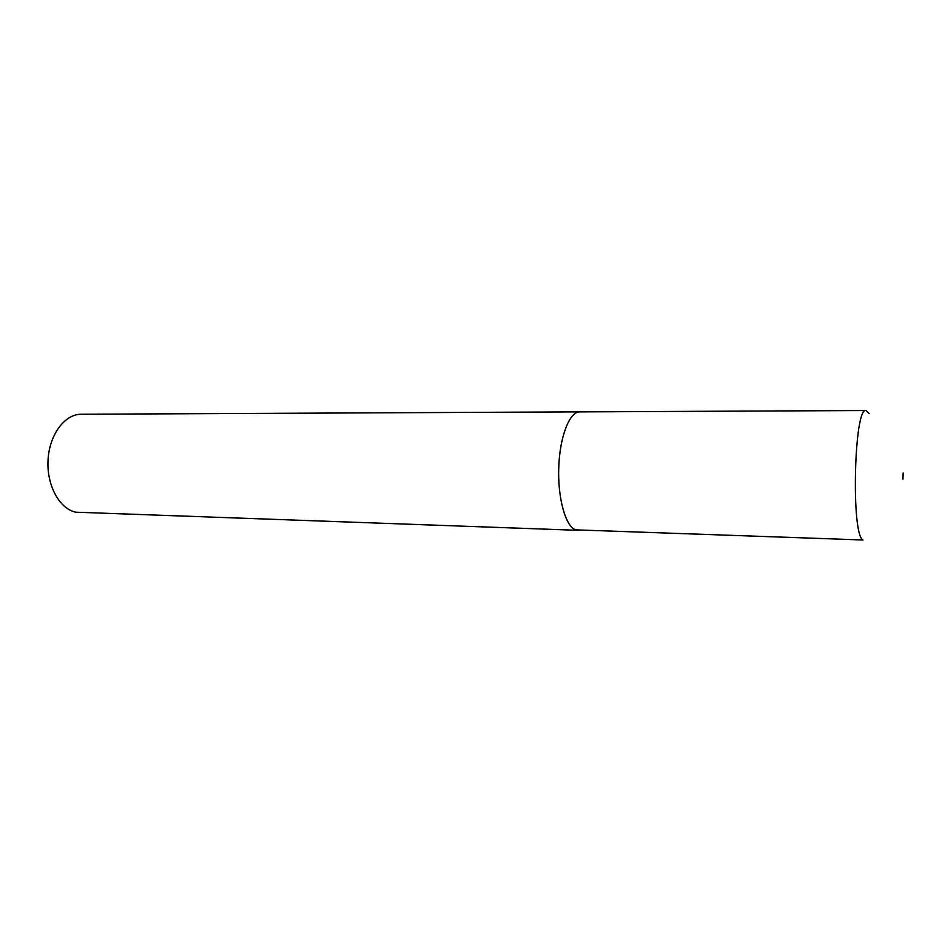 <?xml version="1.0" encoding="UTF-8"?>
<svg xmlns="http://www.w3.org/2000/svg" width="951" height="951" viewBox="0 0 951 951"><rect width="100%" height="100%" fill="white"/><g stroke="black" fill="none" stroke-linecap="round" stroke-linejoin="round"><path stroke-width="1.43" d="M580.253 411.878L579.741 411.866C569.637 411.581 559.818 436.438 558.76 467.203C557.583 497.955 565.512 526.379 575.557 529.85L862.961 539.99C850.883 534.7 854.105 405.97 866.123 410.523L869.166 413.626M902.927 479.197L903.153 472.968L902.927 479.197M579.741 411.866L81.18 414.244C64.787 414.065 49.369 434.643 48.049 459.999C46.54 485.331 59.544 508.999 75.842 512.197L578.434 530.349M866.123 410.523L579.741 411.89C569.637 411.593 559.818 436.45 558.76 467.214C557.595 497.944 565.512 526.355 575.557 529.838L577.923 530.349"/></g></svg>

